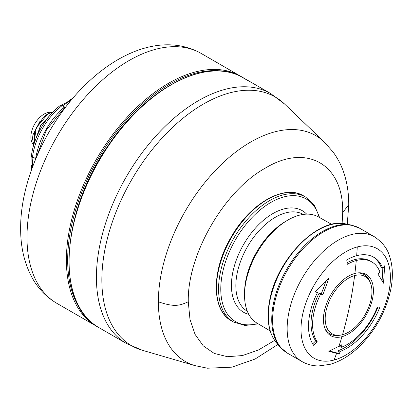 <?xml version="1.0" encoding="UTF-8"?>
<svg xmlns="http://www.w3.org/2000/svg" width="413" height="413" viewBox="0 0 413 413"><rect width="100%" height="100%" fill="white"/><g stroke="black" fill="none" stroke-linecap="round" stroke-linejoin="round"><path stroke-width="0.62" d="M70.597 100.911A49.777 28.74 120 0 0 62.616 105.831C61.201 105.031 61.248 104.892 62.761 105.418M61.594 105.083L71.686 99.605M69.167 100.55L71.242 99.043L72.378 98.784M62.616 105.831L65.409 107.447M237.924 75.073A0.903 0.738 -64 0 0 237.604 74.603A144.287 83.307 120 0 0 127.488 116.858A144.287 83.307 120 0 0 66.395 260.04A144.287 83.307 120 0 0 96.281 326.094L97.633 326.848M92.961 171.219A7.212 4.166 -60 0 1 93.957 168.649A141.401 81.64 -60 0 1 103.054 152.893A7.212 4.166 -60 0 1 104.783 150.74M239.54 75.796A0.903 0.521 -60 0 1 239.819 75.811L237.604 74.603M251.558 82.569A0.903 0.738 -59.1 0 0 251.414 82.45A144.287 83.307 120 0 0 250.768 82.073A144.287 83.307 120 0 0 250.133 81.712L239.819 75.811M239.917 75.977A0.903 0.733 115.6 0 1 239.999 76.013L252.534 83.106A144.287 83.307 -60 0 1 253.448 83.617L270.592 93.514A144.287 83.307 120 0 0 159.403 132.17A144.287 83.307 120 0 0 96.42 277.376A144.287 83.307 120 0 0 126.306 343.43L142.33 350.265A143.605 82.91 120 0 1 101.851 279.952A143.605 82.91 120 0 1 171.199 128.711A143.605 82.91 120 0 1 284.526 103.978L324.267 142.005A130.415 75.295 120 0 0 221.353 164.467A130.415 75.295 120 0 0 158.375 301.815A130.415 75.295 120 0 0 195.137 365.67L142.33 350.265M240.041 76.038A0.903 0.521 120 0 0 240.02 76.023A0.903 0.521 120 0 0 239.999 76.013A144.287 83.307 -60 0 0 129.992 118.593A144.287 83.307 -60 0 0 69.074 261.589A144.287 83.307 -60 0 0 98.96 327.643C55.347 305.279 60.391 213.376 108.242 145.505C145.774 88.914 204.564 57.613 239.958 75.992A0.903 0.903 0 0 1 240.02 76.023L247.036 80.076A0.903 0.521 120 0 0 247.015 80.065L253.448 83.617M287.525 220.274L285.502 221.461A58.434 33.737 120 0 0 256.664 252.08A58.434 33.737 120 0 0 244.563 292.368L244.542 294.712A61.346 35.42 -60 0 1 257.247 252.42A61.346 35.42 120 0 1 287.525 220.274A61.346 35.42 120 0 1 318.397 216.887L331.685 224.362M270.169 330.916L257.051 323.147A61.346 35.42 -60 0 1 244.542 294.712M328.789 351.256A357.064 41.966 25.2 0 0 336.559 353.352A357.064 41.966 25.2 0 0 339.362 354.08A360.719 241.264 -110.5 0 0 340.121 351.442A54.108 31.238 120 0 0 379.898 307.06A360.719 76.224 -158.8 0 1 377.322 307.081A49.059 28.321 120 0 1 341.257 347.323A360.719 241.264 -110.5 0 0 341.959 344.659A357.865 201.415 -178.8 0 1 338.98 346.213A357.865 201.415 -178.8 0 1 328.789 351.256M338.98 346.213A360.719 255.069 -105 0 0 341.954 336.672A35.348 20.407 -60 0 1 325.072 328.836A35.348 20.407 -60 0 1 330.746 294.856A35.348 20.407 -60 0 1 354.891 273.442A360.719 255.069 -105 0 0 356.259 260.526A49.059 28.321 -60 0 1 371.808 261.914A49.059 28.321 -60 0 1 379.877 271.878A360.719 266.927 158.9 0 1 378.024 274.206A357.865 82.615 39.7 0 1 383.501 283.194A357.064 228.869 -113.8 0 0 384.513 265.874A360.719 266.927 158.9 0 1 382.717 268.233A54.108 31.238 120 0 0 373.817 257.242A54.108 31.238 120 0 0 356.667 255.709A360.719 255.069 -105 0 0 357.271 246.948A63.22 36.499 -60 0 1 388.881 291.919A63.22 36.499 -60 0 1 334.132 360.028A63.22 36.499 -60 0 1 302.522 315.057A63.22 36.499 -60 0 1 357.271 246.948M356.667 255.709A54.108 31.238 -60 0 0 346.765 259.922A360.719 208.26 60 0 1 347.276 264.341A49.059 28.321 -60 0 1 356.259 260.526M317.452 292.626A54.108 31.238 -60 0 0 313.627 345.32A360.719 284.49 -35.1 0 0 317.236 341.773A49.059 28.321 -60 0 1 320.705 293.994A360.719 25.668 27.1 0 0 322.77 294.856A357.865 284.03 -82.7 0 0 328.789 278.31A357.064 270.835 154.6 0 1 315.336 291.728A360.719 25.668 27.1 0 0 317.452 292.626L315.904 291.733A358.556 25.513 -152.9 0 1 315.511 291.563M341.954 336.672A35.348 20.407 120 0 0 366.094 315.264A35.348 20.407 120 0 0 357.338 272.947A35.348 20.407 120 0 0 354.891 273.442M339.362 354.08L337.813 353.182A354.875 41.708 -154.8 0 1 329.409 350.962M341.257 347.323L339.708 346.43A358.556 239.814 69.5 0 0 339.894 345.738M377.988 307.081A54.108 31.238 -60 0 1 338.572 350.549A358.556 239.814 69.5 0 1 337.813 353.182M340.121 351.442L338.572 350.549M324.778 328.072A34.269 19.783 120 0 0 329.961 333.972A34.269 19.783 120 0 0 338.454 335.423L340.235 335.18A33.061 19.091 -60 0 1 332.042 333.781A33.061 19.091 -60 0 1 328.33 303.338A33.061 19.091 -60 0 1 354.628 275.579A33.061 19.091 -60 0 1 365.107 276.514A33.061 19.091 -60 0 1 370.415 282.905A33.061 19.091 -60 0 1 365.933 313.204A33.061 19.091 -60 0 1 342.522 334.716A33.061 19.091 -60 0 1 340.235 335.18M370.415 282.905L369.733 281.243A34.269 19.783 120 0 0 364.23 274.619A34.269 19.783 120 0 0 356.533 273.076M342.522 334.716A360.719 255.069 -105 0 0 349.651 305.765A360.719 255.069 -105 0 0 354.628 275.579M371.808 261.914L370.265 261.021A49.059 28.321 120 0 0 347.09 262.699M382.841 268.068A354.875 227.47 66.2 0 1 382.077 280.788M373.032 256.814A54.108 31.238 -60 0 1 381.168 267.34L382.717 268.233M322.77 294.856L321.226 293.968A358.556 25.513 -152.9 0 1 319.161 293.101A49.059 28.321 120 0 0 315.692 340.88L317.236 341.773M325.903 281.294A355.681 282.296 97.3 0 1 321.226 293.968M320.705 293.994L319.161 293.101M315.692 340.88A358.556 282.781 144.9 0 1 312.677 343.848M31.76 169.139L31.419 168.024L31.687 165.474M32.126 168.132L31.822 156.651M32.694 157.492C31.486 156.444 31.579 156.336 32.983 157.157L35.776 158.773M31.806 156.77L31.378 156.295C33.293 137.668 45.895 115.847 61.067 104.871L61.692 105.01M32.229 157.121C31.037 156.093 31.145 155.99 32.55 156.811L35.807 158.695M35.9 158.473L35.694 158.205L35.952 158.355M65.166 107.762L64.18 107.256L65.094 107.359L62.1 105.63C60.685 104.825 60.721 104.685 62.208 105.201M64.655 107.53L46.395 130.002L36.344 157.425M64.18 107.256C48.966 120.937 39.467 137.916 35.694 158.205M33.783 144.798L36.225 127.829L47.903 113.885A21.641 12.493 120 0 0 43.174 117.478L47.748 113.978M43.174 117.478L34.775 131.04L33.727 144.984M49.601 115.743L40.505 125.707L35.823 138.907M32.601 138.959A19.839 11.456 -60 0 1 32.601 138.918A19.839 11.456 -60 0 1 33.014 134.783L40.216 120.875M33.654 144.715A18.668 10.779 -60 0 1 32.224 129.491A18.668 10.779 -60 0 1 44.077 114.107A18.668 10.779 120 0 1 51.222 112.408M36.029 138.396L40.634 125.774L49.286 116.125M33.014 134.783L32.601 138.99L33.639 144.658M52.988 111.995L47.903 113.885M201.157 53.427C165.236 33.365 120.601 50.179 85.486 84.686C47.201 121.696 20.283 180.435 20.65 228.456C20.557 247.645 24.651 264.547 32.932 279.162C38.905 289.415 46.886 297.479 56.87 303.343A144.287 83.307 -60 0 1 26.99 237.289A144.287 83.307 -60 0 1 89.972 92.084A144.287 83.307 -60 0 1 201.157 53.427L251.894 82.755M223.18 71.258A143.383 82.786 120 0 0 97.37 160.115A143.383 82.786 120 0 0 83.323 313.498M94.221 168.803L93.957 168.649M103.054 152.893L103.322 153.042M324.35 142.087A130.415 75.295 120 0 0 324.267 142.005L333.064 151.979C337.731 158.406 341.272 165.19 343.683 172.345C347.101 182.432 348.789 193.238 348.748 204.755L347.292 224.259M342.134 223.454L342.676 212.597C343.735 164.353 306.73 142.986 265.476 168.024C224.223 190.62 187.218 254.718 188.276 301.743C179.33 305.842 174.271 307.189 158.375 301.815M342.676 212.597L348.748 204.755M188.276 301.743L189.99 319.435L195.06 334.365L203.258 345.862L214.218 353.425L227.455 356.703L242.379 355.567L258.337 350.054L274.604 340.415M303.591 195.87C284.237 183.692 249.772 203.785 231.048 237.294C211.389 270.267 211.219 310.158 231.445 320.829A72.146 41.651 -60 0 1 231.445 237.521A72.146 41.651 -60 0 1 303.591 195.87L305.646 197.058A72.146 41.651 120 0 0 233.505 238.714A72.146 41.651 -60 0 0 233.505 322.016L245.033 325.47L258.285 323.875M257.769 323.57A70.768 40.856 -60 0 1 235.431 239.824A70.768 40.856 -60 0 1 319.125 217.295M248.802 314.355A58.661 33.871 -60 0 1 243.577 244.527A58.661 33.871 -60 0 1 306.663 214.135M303.25 214.419A55.91 32.281 120 0 0 247.428 246.752A55.91 32.281 120 0 0 247.341 311.263M345.753 223.944C318.418 216.825 277.108 258.889 269.761 299.817C266.101 318.65 268.46 333.146 276.839 343.301A70.184 40.52 -60 0 1 270.009 300.308A70.184 40.52 -60 0 1 345.753 223.944L351.148 225.044L359.697 228.265L374.24 236.659A72.146 41.651 120 0 0 302.094 278.31A72.146 41.651 120 0 0 288.894 312.342A72.146 41.651 120 0 0 302.094 361.618C307.164 364.493 312.682 365.933 318.655 365.939L330.028 364.359C340.446 361.354 350.317 355.33 359.625 346.285C375.494 330.39 385.835 311.655 390.652 290.086C393.346 277.077 392.851 265.378 389.165 254.997C386.991 248.048 382.015 241.935 374.24 236.659M276.839 343.301L280.489 347.426A71.96 41.548 -60 0 1 273.483 303.338A71.96 41.548 -60 0 1 351.148 225.044M280.489 347.426L287.551 353.223A72.146 41.651 -60 0 1 274.351 303.947A72.146 41.651 -60 0 1 287.551 269.916A72.146 41.651 -60 0 1 359.697 228.265M334.132 360.028L336.559 353.352M32.983 157.157A49.777 28.74 120 0 0 32.71 166.532M62.1 105.63A50.5 29.158 120 0 0 32.55 156.811M56.87 303.343L96.281 326.094M98.96 327.643L126.306 343.43M270.592 93.514L284.526 103.978M277.882 344.478L255.048 359.062L231.843 367.172L207.46 368.215L195.137 365.67M231.445 320.829L233.505 322.016M319.647 217.589L314.401 205.318L305.646 197.058M287.551 353.223L302.094 361.618M72.605 98.521L71.242 99.043M31.641 169.464L31.419 168.024"/></g></svg>
